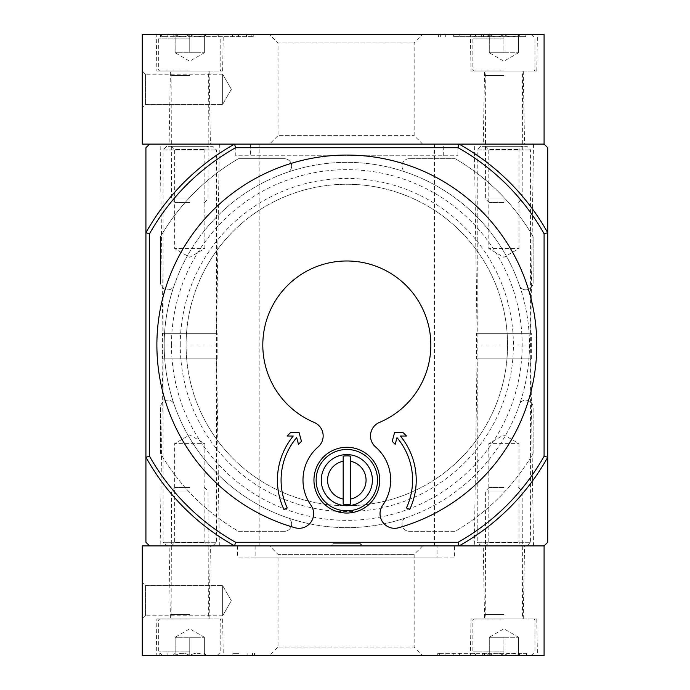 <?xml version="1.0" encoding="UTF-8"?>
<svg xmlns="http://www.w3.org/2000/svg" width="690" height="690" viewBox="0 0 690 690"><rect width="100%" height="100%" fill="white"/><g stroke="black" fill="none" stroke-linecap="round" stroke-linejoin="round"><path stroke-width="0.52" stroke-dasharray="3.45 2.59" d="M544.082 233.72L547.739 232.763L547.739 147.738L544.082 144.089L149.566 144.089L145.918 147.738L145.918 542.262L149.566 545.911L234.591 545.911L235.549 542.262L458.108 542.262A226.484 226.484 0 0 0 544.082 456.28L544.082 233.72A226.484 226.484 0 0 0 458.108 147.738L235.549 147.738A226.484 226.484 0 0 0 149.566 233.72L149.566 456.28A226.484 226.484 0 0 0 235.549 542.262M474.315 144.089L533.491 144.089L474.315 144.089L477.239 345L530.567 345L477.239 345L474.315 545.911L533.491 545.911L474.315 545.911M160.158 144.089L219.342 144.089L160.158 144.089L163.082 345L216.418 345L163.082 345L160.158 545.911L219.342 545.911L160.158 545.911M235.773 144.089L457.875 144.089L235.773 144.089L235.773 155.776L457.875 155.776L235.773 155.776M259.155 144.089L434.493 144.089L259.155 144.089L259.155 545.911L434.493 545.911L259.155 545.911M250.392 144.089L443.265 144.089L250.392 144.089L250.392 155.776L443.265 155.776L250.392 155.776M409.731 509.487A69.405 69.405 0 0 0 400.39 436.028L406.531 436.028L402.874 432.371L394.611 432.371L392.213 441.333L395.189 444.317L396.983 437.641A65.757 65.757 0 0 1 406.419 507.943L409.731 509.487M382.683 505.296A43.832 43.832 0 0 0 375.533 446.939A14.611 14.611 0 0 1 379.431 422.435A84.016 84.016 0 0 0 413.379 293.724A84.016 84.016 0 0 0 280.269 293.724A84.016 84.016 0 0 0 314.217 422.435A14.611 14.611 0 0 1 318.116 446.939A43.832 43.832 0 0 0 310.974 505.296A14.611 14.611 0 0 1 295.044 527.755A189.957 189.957 0 0 1 191.751 235.307A189.957 189.957 0 0 1 501.906 235.307A189.957 189.957 0 0 1 398.613 527.755A14.611 14.611 0 0 1 382.683 505.296M287.238 507.943L283.926 509.487A69.405 69.405 0 0 1 293.259 436.028L287.126 436.028L290.775 432.371L299.037 432.371L301.444 441.333L298.46 444.317L296.674 437.641A65.757 65.757 0 0 0 287.238 507.943M458.108 542.262L459.066 545.911L234.591 545.911L544.082 545.911L547.739 542.262L547.739 457.237L544.082 456.28M331.105 545.911L362.543 545.911L331.105 545.911L332.942 543.72L360.706 543.72L332.942 543.72L332.942 545.911L360.706 545.911L332.942 545.911M321.255 480.162A25.573 25.573 0 0 1 359.611 458.013A25.573 25.573 0 0 1 359.611 502.303A25.573 25.573 0 0 1 321.255 480.162M404.909 518.164A7.305 7.305 0 0 0 409.317 531.3L455.193 531.3A215.522 215.522 0 0 0 533.129 453.365L533.129 407.488A7.305 7.305 0 0 0 519.993 403.081A182.643 182.643 0 0 0 519.993 286.919A7.305 7.305 0 0 0 533.129 282.512L533.129 236.636A215.522 215.522 0 0 0 455.193 158.7L409.317 158.7A7.305 7.305 0 0 0 404.909 171.836A182.643 182.643 0 0 0 288.748 171.836A7.305 7.305 0 0 0 284.34 158.7L238.464 158.7A215.522 215.522 0 0 0 160.529 236.636L160.529 282.512A7.305 7.305 0 0 0 173.664 286.919A182.643 182.643 0 0 0 173.664 403.081A7.305 7.305 0 0 0 160.529 407.488L160.529 453.365A215.522 215.522 0 0 0 238.464 531.3L284.34 531.3A7.305 7.305 0 0 0 288.748 518.164A182.643 182.643 0 0 0 404.909 518.164A7.305 7.305 0 0 0 409.317 531.3L455.193 531.3A215.522 215.522 0 0 0 533.129 453.365L533.129 407.488A7.305 7.305 0 0 0 519.993 403.081A182.643 182.643 0 0 1 404.909 518.164M284.34 531.3A7.305 7.305 0 0 0 288.748 518.164A182.643 182.643 0 0 1 173.664 403.081A7.305 7.305 0 0 0 160.529 407.488L160.529 453.365A215.522 215.522 0 0 0 238.464 531.3L284.34 531.3M409.317 158.7A7.305 7.305 0 0 0 404.909 171.836A182.643 182.643 0 0 1 519.993 286.919A7.305 7.305 0 0 0 533.129 282.512L533.129 236.636A215.522 215.522 0 0 0 455.193 158.7L409.317 158.7M160.529 282.512A7.305 7.305 0 0 0 173.664 286.919A182.643 182.643 0 0 1 288.748 171.836A7.305 7.305 0 0 0 284.34 158.7L238.464 158.7A215.522 215.522 0 0 0 160.529 236.636L160.529 282.512M458.108 147.738L459.066 144.089A230.132 230.132 0 0 1 547.739 232.763A230.132 230.132 0 0 0 459.066 144.089A230.132 230.132 0 0 1 547.739 232.763L547.739 457.237A230.132 230.132 0 0 1 459.066 545.911A230.132 230.132 0 0 0 547.739 457.237A230.132 230.132 0 0 1 459.066 545.911M149.566 456.28L145.918 457.237A230.132 230.132 0 0 0 234.591 545.911A230.132 230.132 0 0 1 145.918 457.237A230.132 230.132 0 0 0 234.591 545.911M235.549 147.738L234.591 144.089A230.132 230.132 0 0 0 145.918 232.763L149.566 233.72M234.591 144.089A230.132 230.132 0 0 0 145.918 232.763A230.132 230.132 0 0 1 234.591 144.089L459.066 144.089M164.177 345A182.643 182.643 0 0 1 438.15 186.826A182.643 182.643 0 0 1 438.15 503.174A182.643 182.643 0 0 1 164.177 345M171.482 345A175.338 175.338 0 0 1 434.493 193.148A175.338 175.338 0 0 1 434.493 496.852A175.338 175.338 0 0 1 171.482 345M180.254 345A166.575 166.575 0 0 1 430.112 200.747A166.575 166.575 0 0 1 430.112 489.253A166.575 166.575 0 0 1 180.254 345M186.093 345A160.727 160.727 0 0 1 427.188 205.801A160.727 160.727 0 0 1 427.188 484.199A160.727 160.727 0 0 1 186.093 345A160.727 160.727 0 0 1 427.188 205.801A160.727 160.727 0 0 1 427.188 484.199A160.727 160.727 0 0 1 186.093 345M313.95 480.162A32.879 32.879 0 0 1 363.268 451.691A32.879 32.879 0 0 1 363.268 508.634A32.879 32.879 0 0 1 313.95 480.162M350.477 504.192L350.477 456.133M343.172 504.192L343.172 456.133M544.082 144.089L544.082 34.5L142.261 34.5L142.261 144.089L544.082 144.089M142.261 71.027L142.261 107.562L142.261 71.027L142.261 107.562L142.261 71.027L145.426 74.192L145.426 104.397L145.426 74.192L145.426 104.397L145.426 74.192L142.261 71.027M269.548 144.089L422.642 144.089L269.548 144.089L278.036 135.602L414.155 135.602L278.036 135.602L278.036 42.987L414.155 42.987L278.036 42.987L269.548 34.5L422.642 34.5L269.548 34.5M483.267 144.089L524.538 144.089L483.267 144.089L484.544 71.027L523.261 71.027L484.544 71.027M169.11 144.089L210.39 144.089L169.11 144.089L170.387 71.027L209.113 71.027L170.387 71.027M525.823 34.5L438.426 34.5L525.823 34.5L525.823 36.691L525.823 34.5M251.841 36.691L167.834 36.691L167.834 34.5L253.765 34.5L160.529 34.5L167.834 34.5L167.834 36.691L253.765 36.691L251.841 36.691L251.841 34.5M470.39 34.5L537.415 34.5L470.39 34.5L471.029 71.027L536.777 71.027L471.029 71.027M156.233 34.5L223.267 34.5L156.233 34.5L156.871 71.027L222.629 71.027L156.871 71.027M222.629 74.192L222.629 104.397L222.629 74.192L145.426 74.192L222.629 74.192L222.629 104.397L222.629 74.192L231.348 89.295L222.629 74.192M160.529 36.691L160.529 34.5L160.529 36.691L167.834 36.691L160.529 36.691M453.658 36.691L525.823 36.691L453.658 36.691L453.658 34.5M489.891 36.691L489.891 34.5L487.701 34.5L487.701 36.691L489.891 36.691L481.128 36.691L488.365 36.691L481.715 36.691L481.715 34.5L492.574 34.5L483.569 34.5L483.569 36.691L483.569 34.5M488.365 36.691L488.365 34.5L481.715 34.5L481.715 36.691L492.574 36.691L492.574 34.5M481.715 36.691L481.715 34.5L488.365 34.5M489.891 34.5L481.715 34.5M487.701 36.691L483.319 36.691M487.701 34.5L483.319 34.5M492.574 36.691L483.569 36.691M489.288 34.5C494.126 37.441 498.999 37.441 503.907 34.5C508.746 37.441 513.61 37.441 518.518 34.5C518.518 37.441 518.518 37.441 518.518 34.5C518.518 37.441 518.518 37.441 518.518 34.5L520.778 34.5L518.518 34.5C513.679 37.441 508.806 37.441 503.907 34.5L518.518 34.5L503.907 34.5C499.06 37.441 494.195 37.441 489.288 34.5L503.907 34.5L489.288 34.5C489.288 37.441 489.288 37.441 489.288 34.5C489.288 37.441 489.288 37.441 489.288 34.5L487.028 34.5L489.288 34.5L489.288 52.768L518.518 52.768L489.288 52.768L496.593 52.768L489.288 52.768L489.288 34.5M503.907 34.5L476.505 34.5L531.3 34.5L503.907 34.5L503.907 52.768L496.593 52.768L503.907 52.768L503.907 34.5M503.907 38.157L472.857 38.157L503.907 38.157M503.907 70.113L472.857 70.113L503.907 70.113M503.907 71.027L473.763 71.027L503.907 71.027M503.907 75.417L485.639 75.417L503.907 75.417M503.907 198.953L485.639 198.953L503.907 198.953M503.907 202.532L489.219 202.532L503.907 202.532M518.518 52.768L518.518 34.5L518.518 52.768L503.907 61.203L489.288 52.768M175.139 34.5C179.978 37.441 184.851 37.441 189.75 34.5C194.589 37.441 199.462 37.441 204.361 34.5C204.361 37.441 204.361 37.441 204.361 34.5C204.361 37.441 204.361 37.441 204.361 34.5L206.621 34.5L204.361 34.5C199.522 37.441 194.649 37.441 189.75 34.5L204.361 34.5L189.75 34.5C184.911 37.441 180.038 37.441 175.139 34.5L189.75 34.5L175.139 34.5C175.139 37.441 175.139 37.441 175.139 34.5C175.139 37.441 175.139 37.441 175.139 34.5L172.88 34.5L175.139 34.5L175.139 52.768L204.361 52.768L175.139 52.768L182.445 52.768L175.139 52.768L175.139 34.5M189.75 34.5L162.357 34.5L217.143 34.5L189.75 34.5L189.75 52.768L197.055 52.768L182.445 52.768L189.75 52.768L189.75 34.5M189.75 38.157L158.7 38.157L189.75 38.157M189.75 70.113L158.7 70.113L189.75 70.113M189.75 71.027L159.614 71.027L189.75 71.027M189.75 75.417L171.482 75.417L189.75 75.417M189.75 198.953L171.482 198.953L189.75 198.953M189.75 202.532L175.07 202.532L189.75 202.532M204.361 52.768L204.361 34.5L204.361 52.768L189.75 61.203L175.139 52.768M480.887 545.911L526.918 545.911L480.887 545.911L477.239 542.262L530.567 542.262L477.239 542.262L477.239 358.878L530.567 358.878L477.239 358.878M485.639 545.911L522.166 545.911L485.639 545.911L488.805 542.745L519.001 542.745L488.805 542.745L488.805 443.627L519.001 443.627L488.805 443.627L503.907 434.907L519.001 443.627L519.001 542.745L522.166 545.911M476.505 358.878L531.3 358.878L476.505 358.878L476.505 333.313L531.3 333.313L476.505 333.313M477.239 333.313L530.567 333.313L477.239 333.313L477.239 149.937L530.567 149.937L477.239 149.937L480.887 146.28L526.918 146.28L480.887 146.28M485.639 146.28L522.166 146.28L485.639 146.28L488.805 149.445L519.001 149.445L488.805 149.445L488.805 248.564L519.001 248.564L488.805 248.564L503.907 257.284L519.001 248.564L519.001 149.445L522.166 146.28M166.739 545.911L212.762 545.911L166.739 545.911L163.082 542.262L216.418 542.262L163.082 542.262L163.082 358.878L216.418 358.878L163.082 358.878M171.482 545.911L208.018 545.911L171.482 545.911L174.648 542.745L204.852 542.745L174.648 542.745L174.648 443.627L204.852 443.627L174.648 443.627L189.75 434.907L204.852 443.627L204.852 542.745L208.018 545.911M162.357 358.878L217.143 358.878L162.357 358.878L162.357 333.313L217.143 333.313L162.357 333.313M163.082 333.313L216.418 333.313L163.082 333.313L163.082 149.937L216.418 149.937L163.082 149.937L166.739 146.28L212.762 146.28L166.739 146.28M171.482 146.28L208.018 146.28L171.482 146.28L174.648 149.445L204.852 149.445L174.648 149.445L174.648 248.564L204.852 248.564L174.648 248.564L189.75 257.284L204.852 248.564L204.852 149.445L208.018 146.28M544.082 655.5L142.261 655.5L142.261 545.911L544.082 545.911L544.082 655.5M156.233 655.5L223.267 655.5L156.233 655.5L156.871 618.973L222.629 618.973L156.871 618.973M470.39 655.5L537.415 655.5L470.39 655.5L471.029 618.973L536.777 618.973L471.029 618.973M269.548 655.5L422.642 655.5L269.548 655.5L278.036 647.013L414.155 647.013L278.036 647.013L278.036 554.398L414.155 554.398L278.036 554.398L269.548 545.911L422.642 545.911L269.548 545.911M439.711 653.309L519.242 653.309L519.242 655.5L526.548 655.5L437.753 655.5L519.242 655.5L519.242 653.309L526.548 653.309L526.548 655.5L526.548 653.309L437.753 653.309L439.711 653.309L439.711 655.5M232.858 655.5L159.795 655.5L232.858 655.5L232.858 653.309L238.982 653.309L238.982 655.5M437.055 545.911L255.136 545.911L437.055 545.911L437.055 557.968L255.136 557.968L437.055 557.968M142.261 618.973L142.261 582.438L142.261 618.973L142.261 582.438L142.261 618.973L145.426 615.808L145.426 585.603L145.426 615.808L145.426 585.603L145.426 615.808L142.261 618.973M454.589 545.911L237.602 545.911L454.589 545.911L454.589 557.968L237.602 557.968L454.589 557.968M483.267 545.911L524.538 545.911L483.267 545.911L484.544 618.973L523.261 618.973L484.544 618.973M169.11 545.911L210.39 545.911L169.11 545.911L170.387 618.973L209.113 618.973L170.387 618.973M222.629 615.808L222.629 585.603L222.629 615.808L145.426 615.808L222.629 615.808L222.629 585.603L222.629 615.808L231.348 600.705L222.629 615.808M484.665 653.309L484.665 655.5L482.715 655.5L482.715 653.309L484.906 653.309L484.906 655.5L487.097 655.5L482.715 655.5L482.715 653.309L483.811 653.309L483.811 655.5M487.097 653.309L487.097 655.5L487.097 653.309L484.906 653.309L487.097 653.309M484.665 655.5L484.906 653.309L484.906 655.5L484.906 653.309L483.811 653.309M232.858 653.309L238.982 653.309M159.795 653.309L159.795 655.5L159.795 653.309M489.288 655.5C494.126 652.559 498.999 652.559 503.907 655.5C508.746 652.559 513.61 652.559 518.518 655.5C518.518 652.559 518.518 652.559 518.518 655.5C518.518 652.559 518.518 652.559 518.518 655.5L520.778 655.5L518.518 655.5C513.679 652.559 508.806 652.559 503.907 655.5L518.518 655.5L503.907 655.5C499.06 652.559 494.195 652.559 489.288 655.5L503.907 655.5L489.288 655.5C489.288 652.559 489.288 652.559 489.288 655.5C489.288 652.559 489.288 652.559 489.288 655.5L487.028 655.5L489.288 655.5L489.288 637.232L518.518 637.232L489.288 637.232L496.593 637.232L489.288 637.232L489.288 655.5M503.907 655.5L476.505 655.5L531.3 655.5L503.907 655.5L503.907 637.232L496.593 637.232L503.907 637.232L503.907 655.5M503.907 651.843L472.857 651.843L503.907 651.843M503.907 619.887L472.857 619.887L503.907 619.887M503.907 618.973L473.763 618.973L503.907 618.973M503.907 614.583L485.639 614.583L503.907 614.583M503.907 491.047L485.639 491.047L503.907 491.047M503.907 487.468L489.219 487.468L503.907 487.468M518.518 637.232L518.518 655.5L518.518 637.232L503.907 628.797L489.288 637.232M175.139 655.5C179.978 652.559 184.851 652.559 189.75 655.5C194.589 652.559 199.462 652.559 204.361 655.5C204.361 652.559 204.361 652.559 204.361 655.5C204.361 652.559 204.361 652.559 204.361 655.5L206.621 655.5L204.361 655.5C199.522 652.559 194.649 652.559 189.75 655.5L204.361 655.5L189.75 655.5C184.911 652.559 180.038 652.559 175.139 655.5L189.75 655.5L175.139 655.5C175.139 652.559 175.139 652.559 175.139 655.5C175.139 652.559 175.139 652.559 175.139 655.5L172.88 655.5L175.139 655.5L175.139 637.232L204.361 637.232L175.139 637.232L182.445 637.232L175.139 637.232L175.139 655.5M189.75 655.5L162.357 655.5L217.143 655.5L189.75 655.5L189.75 637.232L197.055 637.232L182.445 637.232L189.75 637.232L189.75 655.5M189.75 651.843L158.7 651.843L189.75 651.843M189.75 619.887L158.7 619.887L189.75 619.887M189.75 618.973L159.614 618.973L189.75 618.973M189.75 614.583L171.482 614.583L189.75 614.583M189.75 491.047L171.482 491.047L189.75 491.047M189.75 487.468L175.07 487.468L189.75 487.468M204.361 637.232L204.361 655.5L204.361 637.232L189.75 628.797L175.139 637.232M246.459 36.691L246.459 34.5M238.533 36.691L238.533 34.5M232.383 36.691L232.383 34.5M518.518 36.691L518.518 34.5L518.518 36.691M459.807 36.691L459.807 34.5M440.349 36.691L440.349 34.5M445.731 36.691L445.731 34.5M445.059 653.309L445.059 655.5M453.218 653.309L453.218 655.5M459.333 653.309L459.333 655.5M484.173 653.309L484.173 655.5M252.48 653.309L252.48 655.5M167.101 653.309L167.101 655.5L167.101 653.309M247.132 653.309L247.132 655.5M360.706 545.911L360.706 543.72L362.543 545.911M434.493 545.911L434.493 144.089M533.491 144.089L530.567 345L533.491 545.911M219.342 144.089L216.418 345L219.342 545.911M457.875 155.776L457.875 144.089M443.265 155.776L443.265 144.089M222.629 71.027L223.267 34.5M209.113 71.027L210.39 144.089M536.777 71.027L537.415 34.5M523.261 71.027L524.538 144.089M422.642 144.089L414.155 135.602L414.155 42.987L422.642 34.5M231.348 89.295L222.629 104.397L145.426 104.397L142.261 107.562L145.426 104.397L222.629 104.397L231.348 89.295M253.765 36.691L253.765 34.5M438.426 36.691L438.426 34.5M481.128 36.691L481.128 34.5M489.288 36.76L487.028 34.5M518.518 36.76L520.778 34.5M476.505 34.5L472.857 38.157L472.857 70.113L473.763 71.027M531.3 34.5L534.957 38.157L534.957 70.113L534.043 71.027M518.587 202.532L522.166 198.953L522.537 71.027M489.219 202.532L485.639 198.953L485.277 71.027M175.139 36.76L172.88 34.5M204.361 36.76L206.621 34.5M162.357 34.5L158.7 38.157L158.7 70.113L159.614 71.027M217.143 34.5L220.8 38.157L220.8 70.113L219.886 71.027M204.43 202.532L208.018 198.953L208.38 71.027M175.07 202.532L171.482 198.953L171.12 71.027M526.918 545.911L530.567 542.262L530.567 358.878M531.3 358.878L531.3 333.313M530.567 333.313L530.567 149.937L526.918 146.28M212.762 545.911L216.418 542.262L216.418 358.878M217.143 358.878L217.143 333.313M216.418 333.313L216.418 149.937L212.762 146.28M222.629 618.973L223.267 655.5M209.113 618.973L210.39 545.911M536.777 618.973L537.415 655.5M523.261 618.973L524.538 545.911M422.642 545.911L414.155 554.398L414.155 647.013L422.642 655.5M231.348 600.705L222.629 585.603L145.426 585.603L142.261 582.438L145.426 585.603L222.629 585.603L231.348 600.705M255.136 545.911L255.136 557.968M237.602 545.911L237.602 557.968M437.753 653.309L437.753 655.5M254.438 653.309L254.438 655.5M489.288 653.24L487.028 655.5M518.518 653.24L520.778 655.5M531.3 655.5L534.957 651.843L534.957 619.887L534.043 618.973M476.505 655.5L472.857 651.843L472.857 619.887L473.763 618.973M489.219 487.468L485.639 491.047L485.277 618.973M518.587 487.468L522.166 491.047L522.537 618.973M175.139 653.24L172.88 655.5M204.361 653.24L206.621 655.5M217.143 655.5L220.8 651.843L220.8 619.887L219.886 618.973M162.357 655.5L158.7 651.843L158.7 619.887L159.614 618.973M175.07 487.468L171.482 491.047L171.12 618.973M204.43 487.468L208.018 491.047L208.38 618.973"/><path stroke-width="1.03" d="M458.108 147.738L459.066 144.089A230.132 230.132 0 0 1 547.739 232.763L547.739 147.738L544.082 144.089L149.566 144.089L145.918 147.738L145.918 542.262L149.566 545.911L234.591 545.911A230.132 230.132 0 0 1 145.918 457.237L149.566 456.28L149.566 233.72A226.484 226.484 0 0 1 235.549 147.738L458.108 147.738A226.484 226.484 0 0 1 544.082 233.72L544.082 456.28A226.484 226.484 0 0 1 458.108 542.262L235.549 542.262A226.484 226.484 0 0 1 149.566 456.28M458.108 542.262L459.066 545.911L544.082 545.911L547.739 542.262L547.739 457.237A230.132 230.132 0 0 1 459.066 545.911L234.591 545.911L235.549 542.262M350.477 461.265A19.242 19.242 0 0 1 350.477 499.051L350.477 456.133A24.305 24.305 0 0 0 343.172 456.133L343.172 461.265A19.242 19.242 0 0 0 343.172 499.051L343.172 461.265M343.172 499.051L343.172 504.192A24.305 24.305 0 0 0 350.477 504.192L350.477 499.051M313.95 480.162A32.879 32.879 0 0 1 363.268 451.691A32.879 32.879 0 0 1 363.268 508.634A32.879 32.879 0 0 1 313.95 480.162M382.683 505.296A43.832 43.832 0 0 0 375.533 446.939A14.611 14.611 0 0 1 379.431 422.435A84.016 84.016 0 0 0 413.379 293.724A84.016 84.016 0 0 0 280.269 293.724A84.016 84.016 0 0 0 314.217 422.435A14.611 14.611 0 0 1 318.116 446.939A43.832 43.832 0 0 0 310.974 505.296A14.611 14.611 0 0 1 295.044 527.755A189.957 189.957 0 0 1 191.751 235.307A189.957 189.957 0 0 1 501.906 235.307A189.957 189.957 0 0 1 398.613 527.755A14.611 14.611 0 0 1 382.683 505.296M544.082 233.72L547.739 232.763L547.739 457.237L544.082 456.28M149.566 233.72L145.918 232.763A230.132 230.132 0 0 1 234.591 144.089L235.549 147.738M316.141 480.162A30.688 30.688 0 0 1 362.172 453.589A30.688 30.688 0 0 1 362.172 506.736A30.688 30.688 0 0 1 316.141 480.162M321.255 480.162A25.573 25.573 0 0 1 359.611 458.013A25.573 25.573 0 0 1 359.611 502.303A25.573 25.573 0 0 1 321.255 480.162M293.259 436.028A69.405 69.405 0 0 0 283.926 509.487L287.238 507.943A65.757 65.757 0 0 1 296.674 437.641L298.46 444.317L301.444 441.333L299.037 432.371L290.775 432.371L287.126 436.028L293.259 436.028M406.419 507.943L409.731 509.487A69.405 69.405 0 0 0 400.39 436.028L406.531 436.028L402.874 432.371L394.611 432.371L392.213 441.333L395.189 444.317L396.983 437.641A65.757 65.757 0 0 1 406.419 507.943M459.066 144.089L544.082 144.089L544.082 34.5L142.261 34.5L142.261 144.089L234.591 144.089M234.591 545.911L142.261 545.911L142.261 655.5L544.082 655.5L544.082 545.911L459.066 545.911"/></g></svg>

